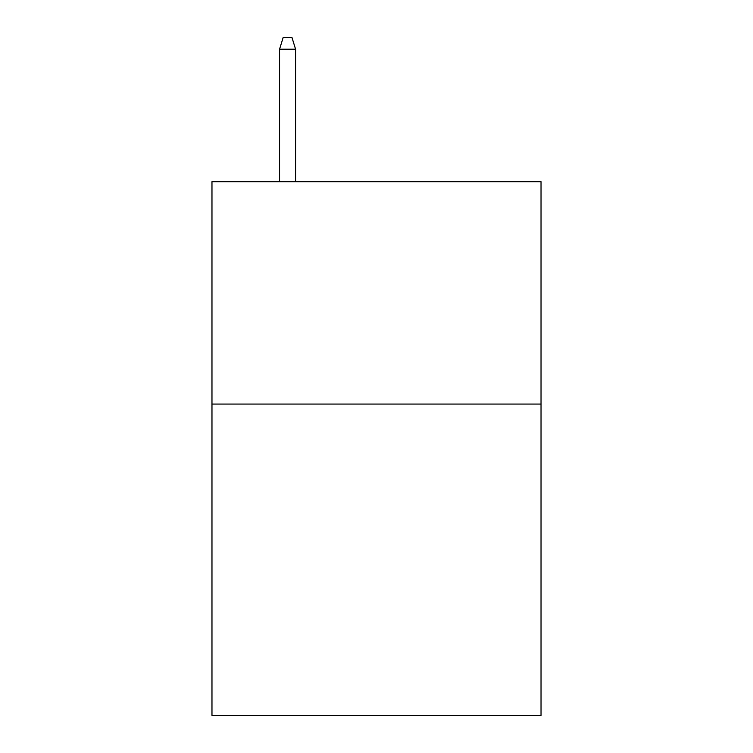 <?xml version="1.0" encoding="UTF-8"?>
<svg xmlns="http://www.w3.org/2000/svg" width="753" height="753" viewBox="0 0 753 753"><rect width="100%" height="100%" fill="white"/><g stroke="black" fill="none" stroke-linecap="round" stroke-linejoin="round"><path stroke-width="1.13" d="M541.03 404.069L541.03 715.35L211.969 715.35L211.969 181.727L541.03 181.727L541.03 404.069L211.969 404.069M295.571 181.727L295.571 49.209L279.561 49.209L279.561 181.727M279.561 49.209L283.119 37.65L292.013 37.65L295.571 49.209"/></g></svg>
